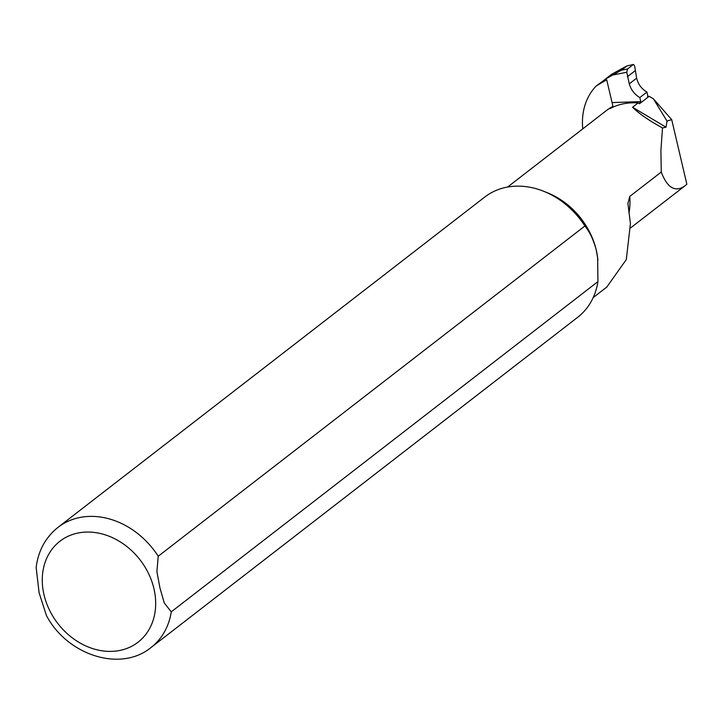 <?xml version="1.0" encoding="UTF-8"?>
<svg xmlns="http://www.w3.org/2000/svg" width="723" height="723" viewBox="0 0 723 723"><rect width="100%" height="100%" fill="white"/><g stroke="black" fill="none" stroke-linecap="round" stroke-linejoin="round"><path stroke-width="1.08" d="M647.871 96.493L646.931 92.056C641.527 88.884 638.093 84.257 636.638 78.147L634.658 66.136L633.547 64.419L626.769 66.001L611.522 74.342L605.223 79.223L621.437 70.176L626.724 66.091M621.437 70.176L627.564 68.965L626.76 72.255L629.281 83.841C630.98 89.76 634.487 94.342 639.792 97.587L646.931 92.056M639.792 97.587L640.831 101.609L612.056 102.585M605.549 80.47L605.223 79.223M627.564 68.965L633.267 64.555M627.419 76.71L635.092 70.773M543.66 191.27A75.987 61.898 52.3 0 1 584.898 225.992C589.841 232.083 593.619 240.099 596.249 250.059L597.632 257.867L597.939 281.599L171.27 611.848L164.257 602.955L159.919 587.781L156.9 571.613L158.229 556.24A75.987 61.898 52.3 0 0 58.039 527.329L484.708 197.081A75.987 61.898 52.3 0 1 543.66 191.27L547.492 192.806A69.905 56.945 52.3 0 1 596.249 250.059A69.905 56.945 52.3 0 1 597.605 257.542A69.905 56.945 52.3 0 1 597.903 260.289M606.913 286.895L626.299 259.575L630.429 223.597L627.907 203.488L629.724 196.457L661.256 172.047L660.912 150.547L662.503 127.935C648.911 120.506 638.933 113.601 632.571 107.239L638.156 102.919L639.521 103.741L649.146 96.295A3.037 2.476 -127.7 0 0 647.528 96.71M507.609 187.04L606.389 110.583A69.905 56.945 52.3 0 1 612.941 106.335L610.013 108.604A69.905 56.945 52.3 0 1 638.156 102.919M649.146 96.295L653.447 98.861L666.995 121.048L666.037 127.212L632.571 107.239M666.995 121.048L671.703 119.647L653.447 98.861M671.703 119.647L686.85 184.229L685.043 185.775C675.327 192.67 667.392 188.088 661.256 172.047M612.941 106.335L606.714 79.792L596.348 85.847L605.259 79.367M666.037 127.212L662.503 127.935M596.348 85.847A66.868 54.469 -127.7 0 0 582.765 128.866M597.939 281.599A75.987 61.898 52.3 0 1 577.722 317.252L151.062 647.501A75.987 61.898 52.3 0 0 171.27 611.848M158.229 556.24L584.898 225.992M58.039 527.329C45.558 537.334 38.256 550.718 36.15 567.501L39.132 592.887L46.444 615.535M629.281 83.841L636.638 78.147M626.76 72.255L613.131 74.939M629.724 196.457A66.868 54.469 52.3 0 1 628.965 213.122M153.936 588.649A63.832 51.993 52.3 0 1 83.588 644.88A63.832 51.993 52.3 0 1 59.385 541.663A63.832 51.993 52.3 0 1 153.936 588.649M626.769 66.001L633.465 64.437M593.185 297.605L606.949 286.95M630.754 227.799L685.043 185.775M46.317 615.309C66.877 654.902 120.298 672.761 151.062 647.501M640.894 101.844L638.915 103.38"/></g></svg>
